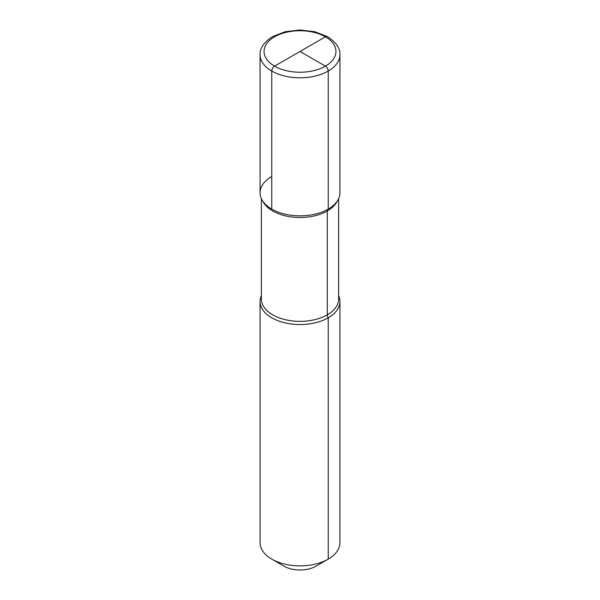 <?xml version="1.0" encoding="UTF-8"?>
<svg xmlns="http://www.w3.org/2000/svg" width="600" height="600" viewBox="0 0 600 600"><rect width="100%" height="100%" fill="white"/><g stroke="black" fill="none" stroke-linecap="round" stroke-linejoin="round"><path stroke-width="0.9" d="M316.005 566.175L328.237 559.11A39.938 23.055 0 0 0 339.938 542.805L339.938 301.493A39.938 23.055 0 0 0 338.61 295.59A39.938 23.055 0 0 1 339.938 301.493A39.938 23.055 0 0 1 328.237 317.798A39.938 23.055 180 0 1 284.715 322.793A39.938 23.055 180 0 1 260.062 301.493A39.938 23.055 180 0 1 261.39 295.59A39.938 23.055 180 0 0 260.062 301.493A39.938 23.055 180 0 0 284.715 322.793A39.938 23.055 180 0 0 328.237 317.798A39.938 23.055 0 0 0 339.938 301.493L339.938 542.805A39.938 23.055 0 0 1 328.237 559.11A39.938 23.055 180 0 1 271.763 559.11A39.938 23.055 180 0 1 260.062 542.805L260.062 301.493L260.062 542.805A39.938 23.055 180 0 0 271.763 559.11A39.938 23.055 180 0 0 328.237 559.11L316.005 566.175A22.635 13.065 180 0 1 283.995 566.175L271.763 559.11L283.995 566.175A22.635 13.065 180 0 0 316.005 566.175L328.237 559.11L316.005 566.175L328.237 559.11L328.237 317.798A3.998 2.302 60 0 1 327.3 314.82L327.3 210.983A3.998 2.302 60 0 1 328.028 209.22M260.062 54.742A39.938 23.055 180 0 0 284.715 76.05A39.938 23.055 180 0 0 328.237 71.047L328.237 209.1A39.938 23.055 180 0 1 324.457 211.02A39.938 23.055 180 0 1 275.543 211.02A39.938 23.055 180 0 1 271.763 176.49A39.938 23.055 180 0 0 275.543 211.02A39.938 23.055 180 0 0 324.457 211.02A39.938 23.055 180 0 0 328.237 209.1A39.938 23.055 0 0 0 339.938 192.795A39.938 23.055 180 0 1 315.285 214.095A39.938 23.055 180 0 1 271.763 209.1L271.763 71.047A3.998 2.302 -60 0 1 274.582 66.157L325.418 36.81A3.998 2.302 -60 0 1 327.413 36.615C336.12 42.3 340.298 48.345 339.938 54.742A39.938 23.055 180 0 1 328.237 71.047A3.998 2.302 -120 0 0 325.418 66.157L300 51.488L325.418 66.157A3.998 2.302 60 0 1 328.237 71.047L328.237 209.1A39.938 23.055 180 0 1 284.715 214.095A39.938 23.055 180 0 1 260.062 192.795L260.062 54.742C259.725 48.307 263.903 42.263 272.587 36.615L285.255 31.703L300 30L314.737 31.703L327.405 36.608A3.998 2.302 -60 0 0 325.418 36.81L300 51.488M327.3 314.82A38.61 22.29 180 0 1 285.225 319.657A38.61 22.29 180 0 1 261.39 299.062L261.39 198.697L261.39 299.062A38.61 22.29 180 0 0 285.225 319.657A38.61 22.29 180 0 0 327.3 314.82A38.61 22.29 0 0 0 338.61 299.062L338.61 198.697L338.61 299.062A38.61 22.29 0 0 1 327.3 314.82M327.3 210.983A38.61 22.29 0 0 0 337.207 201.18A38.61 22.29 0 0 1 327.3 210.983A38.61 22.29 180 0 1 262.793 201.18A38.61 22.29 180 0 0 327.3 210.983M274.582 36.81A35.947 20.753 180 0 1 325.418 36.81A35.947 20.753 180 0 1 325.418 66.157A35.947 20.753 180 0 1 274.582 66.157A35.947 20.753 180 0 1 274.582 36.81M274.582 66.157A35.947 20.753 0 0 0 325.418 66.157A35.947 20.753 0 0 0 325.418 36.81M339.938 54.742L339.938 192.795L339.938 54.742A39.938 23.055 180 0 1 315.285 76.05A39.938 23.055 180 0 1 271.763 71.047"/></g></svg>
